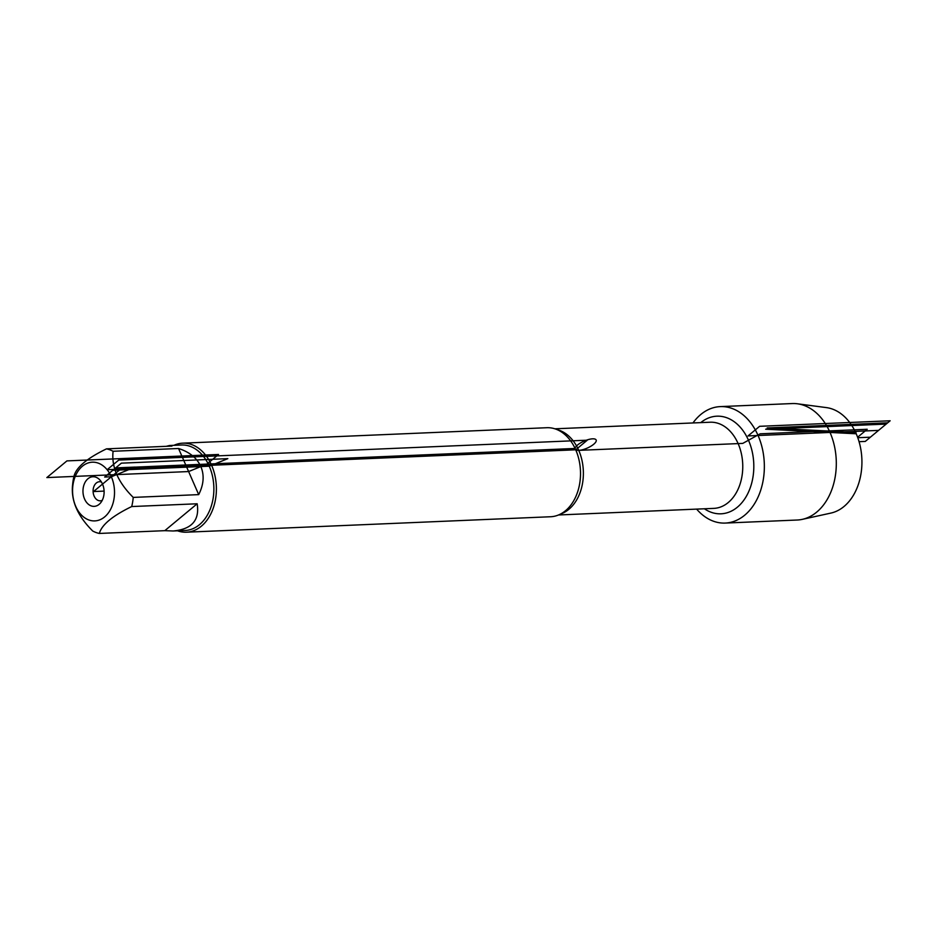 <?xml version="1.0" encoding="UTF-8"?>
<svg xmlns="http://www.w3.org/2000/svg" width="937" height="937" viewBox="0 0 937 937"><rect width="100%" height="100%" fill="white"/><g stroke="black" fill="none" stroke-linecap="round" stroke-linejoin="round"><path stroke-width="1.41" d="M186.486 532.193L550.605 516.744A44.554 31.776 -92.4 0 0 568.15 508.252A44.554 31.776 -92.4 0 0 575.716 449.807A44.554 31.776 -92.4 0 0 565.034 434.686A44.554 31.776 -92.4 0 0 546.833 427.717L182.703 443.166A44.554 31.776 87.6 0 1 216.342 486.338A44.554 31.776 87.6 0 1 186.486 532.193A44.554 31.776 87.6 0 1 177.515 530.799M692.982 422.95A58.281 41.568 87.6 0 1 720.284 406.611A58.281 41.568 87.6 0 1 758.08 435.506A58.281 41.568 87.6 0 1 725.226 523.069A58.281 41.568 87.6 0 1 696.636 509.107M173.895 445.333A44.554 31.776 87.6 0 1 182.703 443.166M84.564 499.011A14.816 10.565 87.6 0 1 86.11 480.716A14.816 10.565 87.6 0 1 99.24 479.311A14.816 10.565 87.6 0 1 100.259 503.263A14.816 10.565 87.6 0 1 84.564 499.011M111.351 476.757A29.387 20.965 -92.4 0 0 77.185 472.494A29.387 20.965 -92.4 0 0 86.555 518.946A29.387 20.965 -92.4 0 0 109.898 510.606A29.387 20.965 -92.4 0 0 111.351 476.757L135.08 467.071L115.661 467.903L104.663 477.038L111.351 476.757M197.168 503.778L164.795 530.67L173.122 530.986C191.769 529.323 199.78 520.258 197.168 503.778L131.707 506.554A42.774 30.511 -92.4 0 0 133.23 497.406C118.085 482.368 111.362 467.001 113.084 451.271A42.774 30.511 -92.4 0 0 106.49 448.858L171.963 446.082L169.492 445.52L166.259 446.317M106.49 448.858C87.27 458.181 76.483 467.141 74.128 475.738A42.774 30.511 -92.4 0 0 72.594 484.897C70.872 500.627 77.595 516.006 92.74 531.033A42.774 30.511 -92.4 0 0 99.334 533.446C101.688 524.849 112.475 515.889 131.707 506.554M99.334 533.446L164.795 530.67M133.23 497.406L198.703 494.619C203.751 484.581 204.477 475.223 200.858 466.567C196.957 458.029 189.52 451.997 178.545 448.495L113.084 451.271M198.703 494.619L178.545 448.495M173.122 530.986L185.163 530.471A42.774 30.511 -92.4 0 0 209.267 466.204A42.774 30.511 -92.4 0 0 181.532 445.005L169.492 445.52M102.227 500.358A9.557 6.817 87.6 0 1 100.329 500.827A9.557 6.817 87.6 0 1 94.122 496.095A9.557 6.817 87.6 0 1 99.509 481.723A9.557 6.817 87.6 0 1 101.442 482.028M720.284 406.611L792.245 403.554A58.281 41.568 87.6 0 1 797.41 403.788A58.281 41.568 87.6 0 1 830.03 432.449A58.281 41.568 87.6 0 1 802.318 519.356A58.281 41.568 87.6 0 1 797.188 520.023L725.226 523.069M802.318 519.356L830.908 513.078A53.198 37.937 -92.4 0 0 856.207 433.772A53.198 37.937 -92.4 0 0 826.422 407.607L797.41 403.788M578.738 450.357L742.76 443.4L760.106 433.819L867.205 429.275L857.601 437.251M104.101 491.105L93.548 491.55L122.278 467.68L575.072 448.46M209.267 466.204L227.832 458.638L121.377 463.159L112.768 470.304L209.267 466.204M46.85 477.577L188.618 471.557L206.925 464.084L218.52 454.468L66.925 460.899L46.85 477.577M107.158 469.695L118.741 460.067L587.3 440.179L575.716 449.807L107.158 469.695M102.52 484.089L93.548 491.55M748.031 435.928L878.566 430.388L890.15 420.772L759.626 426.312L748.031 435.928M859.065 441.69L865.284 441.421L887.679 422.821L767.192 427.94L855.926 432.414L856.207 433.772L765.67 429.205L886.156 424.086L870.379 437.192L857.777 437.72M856.207 433.772L765.67 429.205L856.207 433.772M593.718 444.243A11.467 3.842 156.4 0 0 587.698 439.758A11.467 3.842 156.4 0 0 575.658 449.76A11.467 3.842 156.4 0 0 593.718 444.243M557.082 429.626A43.114 30.757 87.6 0 1 583.329 470.761A43.114 30.757 87.6 0 1 560.666 513.98M558.534 514.975L713.818 508.381A43.114 30.757 -92.4 0 0 742.713 463.991A43.114 30.757 -92.4 0 0 710.164 422.224L554.88 428.806M700.747 422.622A48.853 34.845 87.6 0 1 753.758 463.522A48.853 34.845 87.6 0 1 704.401 508.779"/></g></svg>
